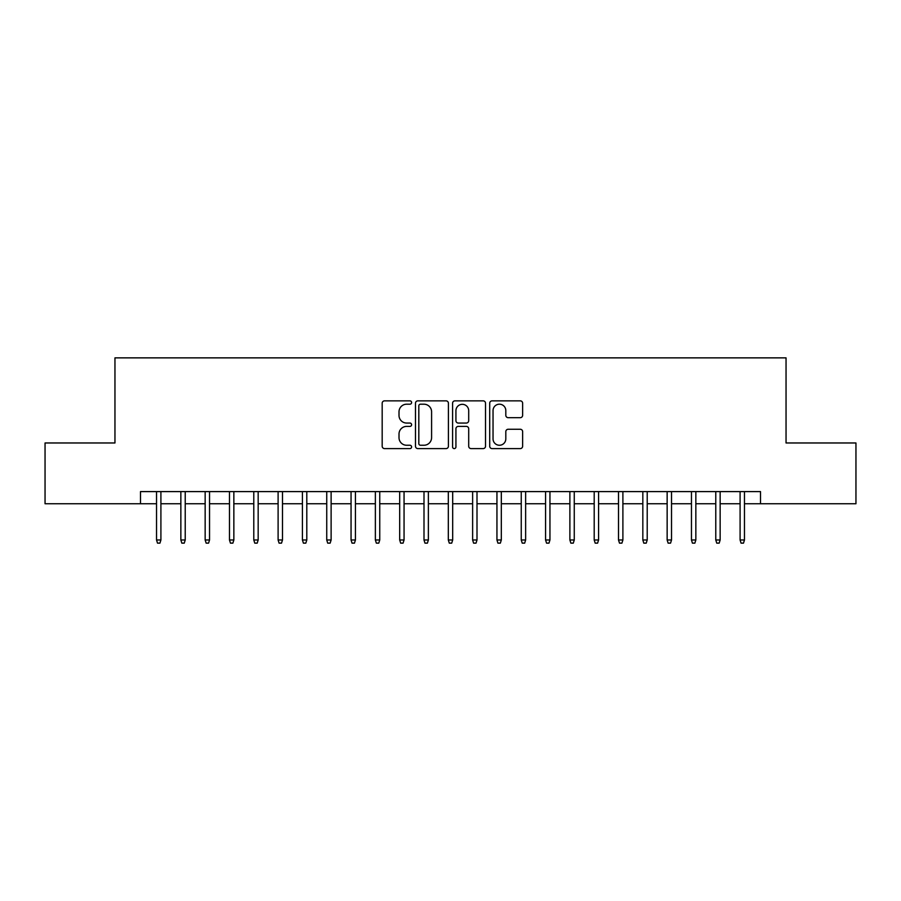 <?xml version="1.0" encoding="UTF-8"?>
<svg xmlns="http://www.w3.org/2000/svg" width="901" height="901" viewBox="0 0 901 901"><rect width="100%" height="100%" fill="white"/><g stroke="black" fill="none" stroke-linecap="round" stroke-linejoin="round"><path stroke-width="1.35" d="M411.599 402.533A1.667 1.667 0 0 0 409.921 400.855L384.569 400.855A2.388 2.388 0 0 0 382.182 403.243L382.182 446.209A2.388 2.388 0 0 0 384.569 448.597L409.921 448.597A1.667 1.667 0 0 0 411.599 446.919A1.667 1.667 0 0 0 409.921 445.252L406.644 445.252A7.636 7.636 0 0 1 399.008 437.616L399.008 434.034A7.636 7.636 0 0 1 406.644 426.398L409.921 426.398A1.667 1.667 0 0 0 411.599 424.731A1.667 1.667 0 0 0 409.921 423.053L406.644 423.053A7.636 7.636 0 0 1 399.008 415.417L399.008 411.836A7.636 7.636 0 0 1 406.644 404.2L409.921 404.2A1.667 1.667 0 0 0 411.599 402.533M520.249 417.681A2.388 2.388 0 0 0 522.636 415.293L522.636 403.243A2.388 2.388 0 0 0 520.249 400.855L492.092 400.855A2.388 2.388 0 0 0 489.705 403.243L489.705 446.209A2.388 2.388 0 0 0 492.092 448.597L520.249 448.597A2.388 2.388 0 0 0 522.636 446.209L522.636 431.647A2.388 2.388 0 0 0 520.249 429.259L508.198 429.259A2.388 2.388 0 0 0 505.81 431.647L505.81 438.866A6.386 6.386 0 0 1 499.424 445.252A6.386 6.386 0 0 1 493.038 438.866L493.038 410.586A6.386 6.386 0 0 1 499.424 404.2A6.386 6.386 0 0 1 505.81 410.586L505.81 415.293A2.388 2.388 0 0 0 508.198 417.681L520.249 417.681M140.488 503.749L45.05 503.749L45.05 442.965L114.956 442.965L114.956 357.866L786.044 357.866L786.044 442.965L855.95 442.965L855.95 503.749L760.512 503.749L760.512 491.597L140.488 491.597L140.488 503.749L156.537 503.749M448.416 403.243A2.388 2.388 0 0 0 446.029 400.855L417.861 400.855A2.388 2.388 0 0 0 415.474 403.243L415.474 446.209A2.388 2.388 0 0 0 417.861 448.597L446.029 448.597A2.388 2.388 0 0 0 448.416 446.209L448.416 403.243M454.971 400.855L483.139 400.855A2.388 2.388 0 0 1 485.526 403.243L485.526 446.209A2.388 2.388 0 0 1 483.139 448.597L471.088 448.597A2.388 2.388 0 0 1 468.7 446.209L468.7 428.786A2.388 2.388 0 0 0 466.313 426.398L458.316 426.398A2.388 2.388 0 0 0 455.929 428.786L455.929 446.919A1.667 1.667 0 0 1 454.262 448.597A1.667 1.667 0 0 1 452.584 446.919L452.584 403.243A2.388 2.388 0 0 1 454.971 400.855M160.907 503.749L180.853 503.749M185.223 503.749L205.158 503.749M209.539 503.749L229.473 503.749M233.855 503.749L253.789 503.749M258.17 503.749L278.105 503.749M282.486 503.749L302.421 503.749M306.802 503.749L326.736 503.749M331.118 503.749L351.052 503.749M355.433 503.749L375.368 503.749M379.749 503.749L399.684 503.749M404.053 503.749L423.999 503.749M428.369 503.749L448.315 503.749M452.685 503.749L472.631 503.749M477.001 503.749L496.947 503.749M501.316 503.749L521.251 503.749M525.632 503.749L545.567 503.749M549.948 503.749L569.882 503.749M574.264 503.749L594.198 503.749M598.579 503.749L618.514 503.749M622.895 503.749L642.83 503.749M647.211 503.749L667.145 503.749M671.527 503.749L691.461 503.749M695.842 503.749L715.777 503.749M720.147 503.749L740.093 503.749M744.463 503.749L760.512 503.749M420.485 404.2A1.667 1.667 0 0 0 418.819 405.867L418.819 443.585A1.667 1.667 0 0 0 420.485 445.252L423.943 445.252A7.636 7.636 0 0 0 431.59 437.616L431.59 411.836A7.636 7.636 0 0 0 423.943 404.2L420.485 404.2M468.7 410.71A6.386 6.386 0 0 0 462.314 404.324A6.386 6.386 0 0 0 455.929 410.71L455.929 420.666A2.388 2.388 0 0 0 458.316 423.053L466.313 423.053A2.388 2.388 0 0 0 468.7 420.666L468.7 410.71M156.537 539.981L157.506 543.134L159.939 543.134L160.907 539.981L156.537 539.981L156.537 491.597M160.907 539.981L160.907 491.597M180.853 539.981L181.822 543.134L184.254 543.134L185.223 539.981L180.853 539.981L180.853 491.597M185.223 539.981L185.223 491.597M205.158 539.981L206.138 543.134L208.57 543.134L209.539 539.981L205.158 539.981L205.158 491.597M209.539 539.981L209.539 491.597M229.473 539.981L230.453 543.134L232.886 543.134L233.855 539.981L229.473 539.981L229.473 491.597M233.855 539.981L233.855 491.597M253.789 539.981L254.769 543.134L257.202 543.134L258.17 539.981L253.789 539.981L253.789 491.597M258.17 539.981L258.17 491.597M278.105 539.981L279.085 543.134L281.517 543.134L282.486 539.981L278.105 539.981L278.105 491.597M282.486 539.981L282.486 491.597M302.421 539.981L303.4 543.134L305.822 543.134L306.802 539.981L302.421 539.981L302.421 491.597M306.802 539.981L306.802 491.597M326.736 539.981L327.705 543.134L330.138 543.134L331.118 539.981L326.736 539.981L326.736 491.597M331.118 539.981L331.118 491.597M351.052 539.981L352.021 543.134L354.453 543.134L355.433 539.981L351.052 539.981L351.052 491.597M355.433 539.981L355.433 491.597M375.368 539.981L376.336 543.134L378.769 543.134L379.749 539.981L375.368 539.981L375.368 491.597M379.749 539.981L379.749 491.597M399.684 539.981L400.652 543.134L403.085 543.134L404.053 539.981L399.684 539.981L399.684 491.597M404.053 539.981L404.053 491.597M423.999 539.981L424.968 543.134L427.401 543.134L428.369 539.981L423.999 539.981L423.999 491.597M428.369 539.981L428.369 491.597M448.315 539.981L449.284 543.134L451.716 543.134L452.685 539.981L448.315 539.981L448.315 491.597M452.685 539.981L452.685 491.597M472.631 539.981L473.599 543.134L476.032 543.134L477.001 539.981L472.631 539.981L472.631 491.597M477.001 539.981L477.001 491.597M496.947 539.981L497.915 543.134L500.348 543.134L501.316 539.981L496.947 539.981L496.947 491.597M501.316 539.981L501.316 491.597M521.251 539.981L522.231 543.134L524.664 543.134L525.632 539.981L521.251 539.981L521.251 491.597M525.632 539.981L525.632 491.597M545.567 539.981L546.547 543.134L548.979 543.134L549.948 539.981L545.567 539.981L545.567 491.597M549.948 539.981L549.948 491.597M569.882 539.981L570.862 543.134L573.295 543.134L574.264 539.981L569.882 539.981L569.882 491.597M574.264 539.981L574.264 491.597M594.198 539.981L595.178 543.134L597.6 543.134L598.579 539.981L594.198 539.981L594.198 491.597M598.579 539.981L598.579 491.597M618.514 539.981L619.483 543.134L621.915 543.134L622.895 539.981L618.514 539.981L618.514 491.597M622.895 539.981L622.895 491.597M642.83 539.981L643.798 543.134L646.231 543.134L647.211 539.981L642.83 539.981L642.83 491.597M647.211 539.981L647.211 491.597M667.145 539.981L668.114 543.134L670.547 543.134L671.527 539.981L667.145 539.981L667.145 491.597M671.527 539.981L671.527 491.597M691.461 539.981L692.43 543.134L694.862 543.134L695.842 539.981L691.461 539.981L691.461 491.597M695.842 539.981L695.842 491.597M715.777 539.981L716.745 543.134L719.178 543.134L720.147 539.981L715.777 539.981L715.777 491.597M720.147 539.981L720.147 491.597M740.093 539.981L741.061 543.134L743.494 543.134L744.463 539.981L740.093 539.981L740.093 491.597M744.463 539.981L744.463 491.597"/></g></svg>
